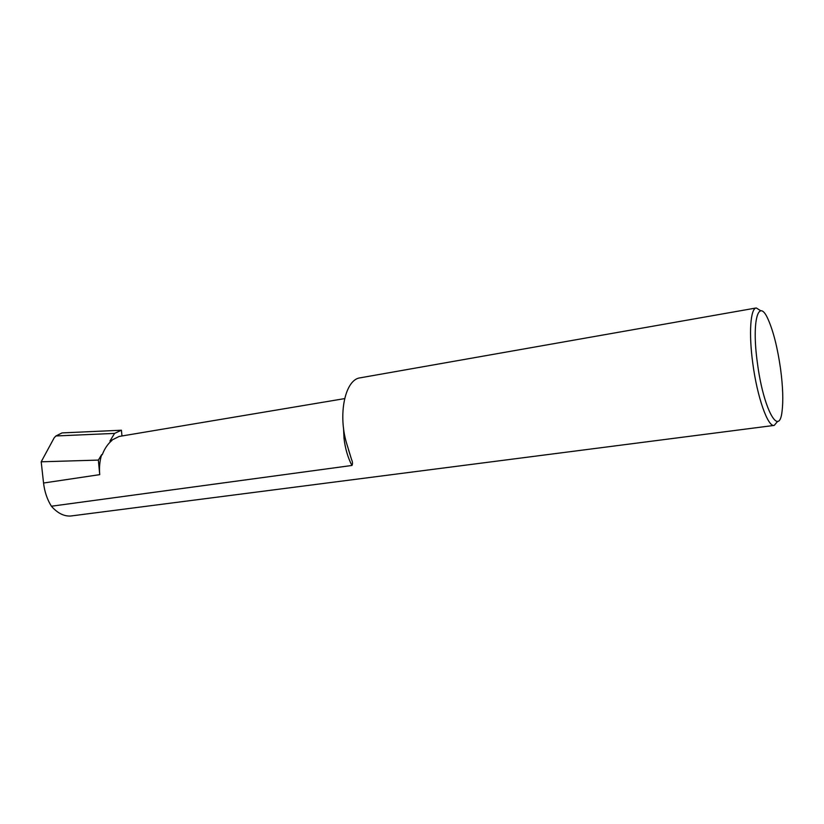 <?xml version="1.0" encoding="UTF-8"?>
<svg xmlns="http://www.w3.org/2000/svg" width="824" height="824" viewBox="0 0 824 824"><rect width="100%" height="100%" fill="white"/><g stroke="black" fill="none" stroke-linecap="round" stroke-linejoin="round"><path stroke-width="1.24" d="M61.718 433.084L55.847 436.02L54.168 437.832L41.2 461.801L43.548 483.019L99.735 474.645L98.355 460.091L101.651 454.673C99.735 460.822 99.096 467.486 99.735 474.645M344.628 398.61L119.14 436.452L109.953 441.025L114.577 433.403L121.416 430.221L62.14 432.909M101.651 454.673L102.228 454.766C104.607 448.627 107.841 443.868 111.93 440.469L109.953 441.025M774.189 425.411L70.555 516.03C63.86 516.37 57.474 513.105 51.397 506.224L351.93 465.467C352.796 463.943 352.682 461.986 351.591 459.607L346.574 443.188C337.696 413.597 345.4 379.246 360.212 377.825L756.278 307.96C750.468 308.289 748.645 333.287 752.796 363.332C757.184 397.137 767.886 427.265 774.189 425.411L777.702 421.322M780.565 368.894C777.537 347.718 773.345 331.104 767.989 319.073C758.368 297.083 751.509 321.195 757.4 362.951C763.271 408.869 779.246 437.915 782.058 411.32C783.387 400.608 782.893 386.477 780.565 368.894M760.84 310.813L756.278 307.96M121.973 435.978L121.416 430.221M51.397 506.224C47.205 499.529 44.589 491.794 43.548 483.019M98.355 460.091L41.2 461.801M114.577 433.403L56.084 435.958M343.515 427.996L344.01 438.224C345.194 448.483 347.831 457.557 351.93 465.467M351.591 459.607L348.47 449.626M61.934 432.95L55.847 436.02"/></g></svg>
